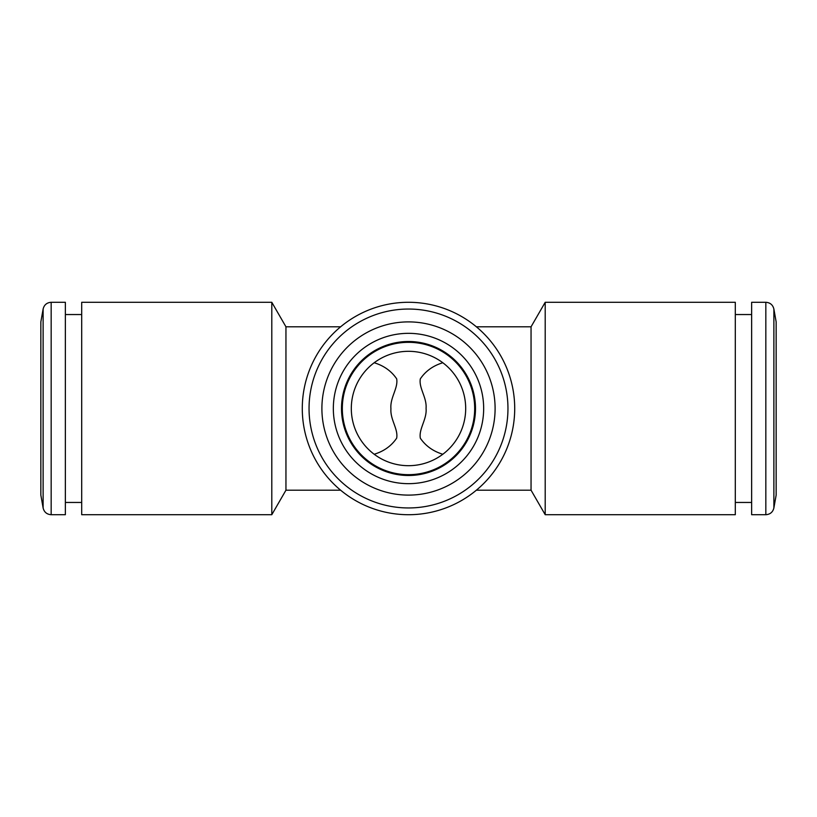 <?xml version="1.0" encoding="UTF-8"?>
<svg xmlns="http://www.w3.org/2000/svg" width="817" height="817" viewBox="0 0 817 817"><rect width="100%" height="100%" fill="white"/><g stroke="black" fill="none" stroke-linecap="round" stroke-linejoin="round"><path stroke-width="1.23" d="M442.814 454.252C433.153 451.301 425.667 445.959 420.346 438.229C418.61 428.956 427.077 419.346 426.065 408.377C426.964 397.552 418.712 388.085 420.306 378.904C425.575 371.092 433.081 365.71 442.814 362.748M735.3 408.5L735.3 514.71L545.205 514.71L545.205 302.29L735.3 302.29L735.3 408.5M476.362 326.8L531.05 326.8L531.05 490.2L545.205 514.71M340.638 326.8L285.95 326.8L285.95 490.2L340.638 490.2M285.95 326.8L271.795 302.29L271.795 514.71L285.95 490.2M271.795 302.29L81.7 302.29L81.7 514.71L271.795 514.71M374.186 362.748C383.878 365.699 391.374 371.071 396.674 378.833C398.328 388.136 389.893 397.767 390.935 408.755C390.077 419.55 398.349 428.996 396.674 438.157C391.384 445.929 383.878 451.301 374.186 454.252M408.5 351.31A57.19 57.19 0 0 1 465.69 408.5A57.19 57.19 0 0 1 408.5 465.69A57.19 57.19 0 0 1 351.31 408.5A57.19 57.19 0 0 1 408.5 351.31M408.5 474.677A66.177 66.177 0 0 0 465.813 375.412A66.177 66.177 0 0 0 351.187 375.412A66.177 66.177 0 0 0 408.5 474.677M514.71 408.5A106.21 106.21 0 0 1 355.395 500.484A106.21 106.21 0 0 1 355.395 316.516A106.21 106.21 0 0 1 514.71 408.5A106.21 106.21 0 0 0 355.395 316.516A106.21 106.21 0 0 0 355.395 500.484A106.21 106.21 0 0 0 514.71 408.5M776.15 321.898L776.15 495.102L773.883 507.96L773.883 309.04L776.15 321.898M765.835 514.71L765.835 302.29L751.64 302.29L751.64 514.71L765.835 514.71C770.145 514.404 772.831 512.147 773.883 507.96M475.494 408.5A66.994 66.994 0 0 0 375.003 350.483A66.994 66.994 0 0 0 375.003 466.517A66.994 66.994 0 0 0 475.494 408.5M483.664 408.5A75.164 75.164 0 0 0 370.918 343.406A75.164 75.164 0 0 0 370.918 473.594A75.164 75.164 0 0 0 483.664 408.5M495.102 408.5A86.602 86.602 0 0 0 365.199 333.499A86.602 86.602 0 0 0 365.199 483.501A86.602 86.602 0 0 0 495.102 408.5M40.85 408.5L40.85 321.898L43.117 309.04L43.117 507.96L40.85 495.102L40.85 408.5M51.165 302.29L51.165 514.71L65.36 514.71L65.36 302.29L51.165 302.29C46.855 302.596 44.169 304.853 43.117 309.04M507.96 408.5A99.46 99.46 0 0 0 358.775 322.368A99.46 99.46 0 0 0 358.775 494.632A99.46 99.46 0 0 0 507.96 408.5M531.05 326.8L545.205 302.29M476.362 490.2L531.05 490.2M735.3 502.455L751.64 502.455M735.3 314.545L751.64 314.545M765.835 302.29C770.145 302.596 772.831 304.853 773.883 309.04M81.7 314.545L65.36 314.545M81.7 502.455L65.36 502.455M51.165 514.71C46.855 514.404 44.169 512.147 43.117 507.96"/></g></svg>
